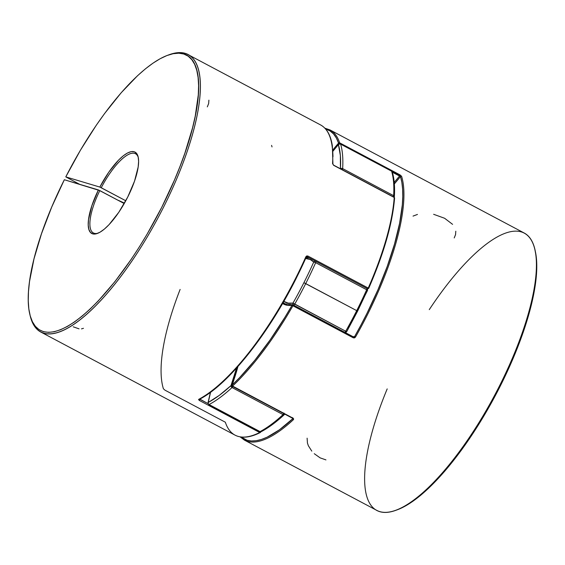 <?xml version="1.0" encoding="UTF-8"?>
<svg xmlns="http://www.w3.org/2000/svg" width="565" height="565" viewBox="0 0 565 565"><rect width="100%" height="100%" fill="white"/><g stroke="black" fill="none" stroke-linecap="round" stroke-linejoin="round"><path stroke-width="0.85" d="M367.603 289.944L357.567 311.209L346.712 331.655L345.709 331.224A1.603 0.509 118 0 1 344.742 332.284A1.603 0.509 -62 0 0 345.709 331.224L294.718 304.154A157.049 49.988 -62 0 0 305.729 283.581L303.892 282.719A155.446 49.473 118 0 1 292.988 303.087L345.709 331.224A157.049 49.988 -62 0 0 356.72 310.644L305.729 283.581A157.049 49.988 118 0 1 294.718 304.154A1.603 0.509 118 0 1 293.708 305.227A1.603 0.509 -62 0 0 294.718 304.154L292.988 303.087A155.446 49.473 -62 0 0 303.892 282.719A155.446 49.473 -62 0 0 313.73 262.033L310.284 259.533L305.665 258.523A103.098 32.812 118 0 1 313.73 262.033A155.446 49.473 118 0 1 303.892 282.719L356.72 310.644A157.049 49.988 -62 0 0 366.657 289.746L315.666 262.683A157.049 49.988 118 0 1 305.729 283.581A157.049 49.988 -62 0 0 315.666 262.683L313.73 262.033A1.603 1.511 -43 0 1 315.729 261.298M231.177 386.693L232.053 387.548L232.801 386.488L230.965 385.627L231.177 386.693M261.15 431.709L260.055 431.611A1.603 0.509 118 0 1 259.794 431.639A1.603 0.509 -62 0 0 260.055 431.611L209.064 404.54A157.049 49.988 -62 0 0 232.053 387.548L283.044 414.618A1.603 0.509 -62 0 0 283.792 413.552L232.801 386.488A1.603 0.509 118 0 1 232.053 387.548A157.049 49.988 118 0 1 209.064 404.54L260.055 431.611A157.049 49.988 -62 0 0 283.044 414.618L232.053 387.548A1.603 1.123 -132.7 0 1 230.965 385.627L236.587 368.027A103.098 32.812 118 0 1 230.965 385.627A155.446 49.473 118 0 1 208.217 402.45L219.185 395.443L230.965 385.627L283.792 413.552A1.603 0.509 -62 0 0 283.814 413.516M340.54 168.808A1.603 1.243 3.4 0 1 342.651 168.603L341.444 168.398L340.434 168.921L340.363 155.559L338.421 144.682L339.417 143.99L340.61 144.124A1.603 0.509 -62 0 0 340.511 143.983A1.603 0.509 118 0 1 340.61 144.124A157.049 49.988 118 0 1 342.651 168.603L393.643 195.674A157.049 49.988 -62 0 0 391.602 171.188L340.61 144.124L391.602 171.188A1.603 0.509 -62 0 0 391.503 171.047A1.603 0.509 -62 0 0 391.326 171.04M285.12 303.956A104.702 33.321 118 0 1 283.171 302.515M339.325 144.174L338.555 144.343L332.947 151.243A103.098 32.812 118 0 1 338.421 144.682A1.603 0.897 -138.9 0 1 338.562 144.336M210.597 392.181L208.217 402.45A103.098 32.812 118 0 1 210.583 392.237M283.821 301.378L288.256 303.137L292.988 303.087A103.098 32.812 118 0 1 283.821 301.378M344.699 332.298L345.829 332.382L346.493 331.599M272.86 423.934L261.892 430.94M207.984 402.866A1.603 1.045 11.1 0 1 208.217 402.45A1.603 1.377 62.1 0 0 209.064 404.54A1.603 0.509 118 0 1 208.803 404.575A1.603 0.509 -62 0 0 209.064 404.54L208.259 403.636L208.217 402.45L207.991 402.81M284.809 413.926L284.753 414.032A1.603 0.614 20 0 1 284.64 414.117A1.603 1.123 -132.7 0 1 284.372 414.597A1.603 1.123 -132.7 0 1 283.044 414.618A157.049 49.988 118 0 1 260.055 431.611A1.603 1.377 62.1 0 0 261.291 431.646M338.866 144.167L340.511 143.983L391.503 171.047A1.603 0.509 118 0 1 391.602 171.188L392.301 172.064M284.011 413.057L283.044 414.618L284.562 414.343M284.068 414.767L284.442 414.526M292.988 418.524L292.868 418.714A0.798 0.558 47.2 0 0 293.412 419.675L292.96 418.128L232.575 386.079A157.049 49.988 -62 0 0 292.924 305.778L292.063 305.234A0.798 0.742 -99.2 0 1 293.044 304.874L292.063 305.234A105.5 33.582 -62 0 1 282.62 303.454L287.444 305.326L292.063 305.234L284.965 317.226L270.112 339.932L254.801 360.315L239.511 377.717L232.031 385.125A0.798 0.558 46.8 0 0 232.575 386.079L292.96 418.128L293.652 418.898L293.412 419.675A157.049 49.988 118 0 1 244.419 440.114L376.919 510.442A157.049 49.988 -62 0 0 494.7 395.161A157.049 49.988 -62 0 0 524.179 233.006L329.96 129.915A157.049 49.988 118 0 1 339.65 142.839L400.034 174.889L401.595 176.294A157.049 49.988 118 0 1 355.491 337.065L354.523 337.891L353.309 337.828L292.924 305.778A157.049 49.988 118 0 1 232.575 386.079L230.965 385.627A1.603 0.614 20 0 1 231.904 385.598M391.503 171.047L392.287 172A1.603 1.448 163.3 0 0 391.602 171.188A157.049 49.988 118 0 1 393.643 195.674A1.603 1.243 3.4 0 1 394.363 196.775A1.603 1.243 3.4 0 1 394.193 197.291M393.282 196.804A1.603 0.509 -62 0 0 393.643 195.674L342.651 168.603A157.049 49.988 -62 0 0 340.61 144.124A1.603 1.448 163.3 0 0 338.421 144.682A155.446 49.473 118 0 1 340.448 168.596M342.651 168.603A1.603 0.509 118 0 1 342.291 169.74A1.603 0.509 -62 0 0 342.651 168.603M394.25 197.192L393.643 195.674L393.261 196.846M394.342 196.959L394.335 196.472M345.589 332.446A1.603 1.476 -99.1 0 1 344.968 332.404M293.588 305.164A1.603 1.476 -99.1 0 1 292.988 303.087L292.945 304.309L293.708 305.227M367.575 289.337L366.855 288.433A1.603 0.509 118 0 1 366.657 289.746L367.533 290.445L366.657 289.746A157.049 49.988 118 0 1 356.72 310.644A157.049 49.988 118 0 1 345.709 331.224L346.719 331.655L345.829 332.382M346.719 331.655L367.525 290.466L366.982 288.51M315.863 261.362L314.684 261.263L313.73 262.033L315.666 262.683A1.603 0.509 -62 0 0 315.877 261.383A1.603 0.509 118 0 1 315.666 262.683L366.657 289.746A1.603 0.509 -62 0 0 366.855 288.433M207.313 106.884L208.647 103.572L208.895 100.16M81.48 328.879L83.472 328.3M73.231 326.817L79.051 328.844M40.807 332.043L235.026 435.135C241.7 438.546 250.133 437.67 260.31 432.515L260.762 431.815A0.798 0.523 11.1 0 1 260.62 432.161A0.798 0.692 -116.8 0 1 259.695 432.5A157.049 49.988 118 0 1 235.061 435.149A157.049 49.988 118 0 1 225.336 422.21A157.049 49.988 -62 0 0 235.026 435.135A157.049 49.988 -62 0 0 259.695 432.5L199.311 400.444L199.989 399.349L208.019 403.615L199.657 399.003L210.752 391.962L222.681 382.053L235.167 369.496L247.929 354.573L260.684 337.609L273.149 318.999L285.043 299.153L296.131 278.524L295.665 278.234A157.049 49.988 118 0 1 198.739 399.335A0.798 0.692 62.4 0 0 199.353 399.356A0.798 0.692 -117.6 0 1 198.739 399.335A157.049 49.988 -62 0 0 295.665 278.234A157.049 49.988 -62 0 0 305.835 256.821L306.682 255.959L307.854 256.009L368.239 288.058A157.049 49.988 -62 0 0 394.215 197.475L333.83 165.418L332.559 163.631A157.049 49.988 -62 0 0 320.567 124.929L188.067 54.607A157.049 49.988 118 0 1 158.588 216.755A157.049 49.988 118 0 1 40.807 332.043A157.049 49.988 118 0 1 30.079 315.362M225.336 422.21L164.952 390.161L163.391 388.755A157.049 49.988 118 0 1 180.122 289.421M98.155 233.14A44.868 14.28 118 0 1 93.402 232.957A44.868 14.28 118 0 1 99.8 190.582L64.339 179.734A155.827 49.6 118 0 0 29.889 314.62A155.827 49.6 118 0 0 157.225 216.035A155.827 49.6 118 0 0 167.523 55.321A155.827 49.6 118 0 0 65.787 176.88L79.609 184.303L65.787 176.88L99.843 187.072L125.783 200.759L101.248 187.728A44.868 14.28 118 0 1 135.473 153.687A44.868 14.28 118 0 1 138.291 157.522A44.868 14.28 -62 0 0 101.248 187.728L99.843 187.072A46.09 14.669 118 0 1 138.121 156.738A46.09 14.669 118 0 1 127.718 197.058L118.798 212.292L109.08 224.616L104.37 229.093L100.005 232.201L96.135 233.832L92.921 233.917L90.478 232.455L88.896 229.503L88.239 225.167L88.521 219.615L91.855 205.738L98.402 189.932L64.339 179.734L51.74 207.009L41.492 233.74L33.985 258.904L29.514 281.554L28.476 291.653L28.25 300.806L28.836 308.928L30.235 315.934L32.424 321.768L35.397 326.365L39.112 329.678L43.533 331.69L48.625 332.368L54.339 331.712L60.617 329.727L67.404 326.436L74.629 321.859L82.222 316.054L90.118 309.062L98.232 300.961L114.822 281.744L131.363 259.123L139.407 246.806L147.211 233.974L161.774 207.256L174.486 179.981L179.995 166.463L184.868 153.193L192.524 127.916L195.236 116.157L198.287 94.927L198.597 85.668L198.096 77.433L196.782 70.307L194.671 64.346L191.782 59.622L188.145 56.168L183.795 54.021L178.773 53.202L173.116 53.71L166.894 55.561L160.163 58.718L152.981 63.16L145.424 68.838L137.556 75.71L121.207 92.731L104.567 113.565L96.333 125.176L80.428 150.212L65.787 176.88L99.843 187.072L108.89 172.014L118.615 160.043L123.276 155.806L127.563 152.953L131.32 151.597L134.406 151.794L136.702 153.525L138.121 156.738L138.616 161.3L138.157 167.049L134.512 181.188L127.718 197.058A46.09 14.669 118 0 1 97.413 233.437A46.09 14.669 118 0 1 98.402 189.932L124.229 203.548L99.8 190.582A44.868 14.28 -62 0 0 98.148 233.14M124.088 203.478L124.286 203.075L124.088 203.478M198.548 399.54L199.311 400.444L198.548 399.54M168.243 55.066A157.049 49.988 118 0 1 188.067 54.607M117.654 200.059A16.025 0.961 26.8 0 1 124.455 203.153L117.654 200.059M320.454 124.872A157.049 49.988 118 0 1 332.559 163.631L333.83 165.418L394.215 197.475A157.049 49.988 118 0 1 368.239 288.058L307.854 256.009L305.835 256.821A157.049 49.988 118 0 1 295.665 278.234L296.088 278.517A156.244 49.734 -62 0 0 306.209 257.209L306.209 257.209A156.244 49.734 -62 0 1 296.102 278.488M333.011 156.54L332.623 149.358M29.889 314.62L30.256 316.118A157.049 49.988 -62 0 0 158.588 216.755A157.049 49.988 -62 0 0 168.97 54.791L167.523 55.321M394.568 198.11L394.158 197.27L394.582 198.032A0.798 0.614 -175.9 0 1 394.448 198.329L391.799 217.751L386.481 239.737L382.872 251.46L373.896 275.925L368.67 288.418L368.239 288.058L368.67 288.425L367.533 288.793L368.239 288.058L367.554 288.807L368.663 288.425C383.91 253.445 392.548 223.316 394.582 198.032A0.798 0.614 -175.9 0 0 394.215 197.475L393.953 197.333M199.791 399.236L199.989 399.349A104.702 33.321 118 0 1 200.059 398.982M272.026 146.921L271.574 145.375M333.583 165.27L332.926 164.189L332.368 145.911C330.779 135.374 326.845 128.382 320.567 124.929M332.559 163.631A0.798 0.622 3.6 0 1 332.926 164.182A0.798 0.622 -176.4 0 0 332.559 163.631M199.36 399.356C227.836 385.019 267.987 334.798 296.131 278.524L306.265 257.181L305.835 256.821L306.265 257.181L307.854 256.009L307.169 256.757L367.533 288.793M260.373 431.399L259.695 432.5L260.726 431.978M199.657 399.003A0.798 0.692 -117.6 0 1 199.353 399.356M199.989 399.349L199.311 400.444L259.695 432.5L260.239 431.794M452.593 224.347L444.606 218.267L433.63 214.297M454.218 237.936L455.552 234.63L455.8 231.219M314.253 453.688L320.136 457.869L325.956 459.896M338.887 143.778L339.473 143.552L338.555 143.122L338.887 143.778M237.858 366.614L232.031 385.125A156.244 49.734 118 0 0 292.063 305.234L292.981 305.665L293.108 304.881L292.981 305.665L353.309 337.828L355.491 337.065A157.049 49.988 -62 0 0 401.595 176.294L400.034 174.889L399.568 176.047L392.35 172.212L399.568 176.047L399.858 175.609L391.962 171.414L399.858 175.609L400.034 174.889L339.65 142.839L339.283 143.863M339.946 143.807L339.473 143.552L339.946 143.807M400.232 176.414L399.568 176.047A104.702 33.321 -62 0 0 394.222 182.439A104.702 33.321 118 0 1 399.568 176.047L400.5 176.577A0.798 0.727 -17.1 0 1 401.595 176.294A0.798 0.727 162.9 0 0 400.5 176.577A103.896 33.067 -62 0 0 394.349 183.943L400.5 176.577L401.863 182.424L402.626 189.12L402.781 196.606L402.322 204.848L399.596 223.316L394.532 244.009L387.265 266.32L378.013 289.619L367.024 313.25L360.979 324.974L354.629 336.528L353.111 336.726A103.896 33.067 -62 0 0 354.629 336.528L353.429 336.924L293.15 304.93M231.947 385.203L232.321 386.185L293.002 418.503L279.449 429.788L267.118 437.19L261.468 439.443L256.22 440.714L251.404 440.983L247.06 440.255L241.163 437.027A156.244 49.734 118 0 0 292.868 418.714L292.727 417.705M534.935 249.794L536.249 256.927L536.75 265.162L536.439 274.413L533.388 295.643L530.676 307.409L523.02 332.686L512.639 359.467L499.926 386.743L492.842 400.239L485.363 413.467L469.515 438.617L461.294 450.298L444.648 471.316L428.27 488.548L420.374 495.54L412.782 501.346L405.557 505.922L397.407 509.743M429.273 309.634A157.049 49.988 118 0 1 534.73 248.932A157.049 49.988 118 0 1 494.7 395.161A157.049 49.988 118 0 1 396.016 510.259A157.049 49.988 118 0 1 387.195 388.904M396.016 510.259L397.463 509.729A155.827 49.6 -62 0 0 495.378 395.521A155.827 49.6 -62 0 0 535.097 250.429L534.73 248.932M339.092 143.941A0.798 0.452 -138.9 0 1 338.555 143.122A156.244 49.734 118 0 0 325.574 128.954L330.052 130.939L333.527 133.919L336.366 137.994L338.555 143.122L332.849 149.965A105.5 33.582 -62 0 1 338.555 143.122L339.473 143.552L339.65 142.839L338.555 143.122A0.798 0.727 -18.2 0 1 339.65 142.839A157.049 49.988 -62 0 0 329.925 129.901M284.781 303.786A104.702 33.321 118 0 1 283.079 302.663A104.702 33.321 118 0 0 284.781 303.786L293.108 304.881L353.492 336.931L353.365 337.715L353.492 336.931L353.909 336.994L353.528 336.966M232.137 385.655L237.95 366.508A105.5 33.582 -62 0 1 232.031 385.125L232.109 385.507M293.044 304.874L292.479 304.832M400.401 176.513L400.5 176.577A156.244 49.734 118 0 1 354.629 336.528L355.491 337.065L354.403 336.768M244.532 440.17A157.049 49.988 -62 0 0 293.412 419.675A0.798 0.558 -132.8 0 1 292.868 418.714M307.113 438.179L307.452 443.108L308.37 445.75L311.795 451.124M417.464 214.439L413.029 216.105M284.802 413.954L284.386 414.583C276.193 422.133 268.495 427.818 261.298 431.639L259.794 431.639L208.803 404.575L207.984 402.852L210.427 392.35M332.933 151.081L338.555 144.343M392.287 172C394.264 178.66 394.956 186.923 394.363 196.79L394.102 197.573M345.582 332.446L345.159 332.51M283.143 302.55L285.106 303.949M306.061 257.647L309.217 257.845M394.158 197.27L333.774 165.22M307.169 256.757L367.554 288.807M329.96 129.915L324.861 128.177M240.125 436.872L244.419 440.114"/></g></svg>

